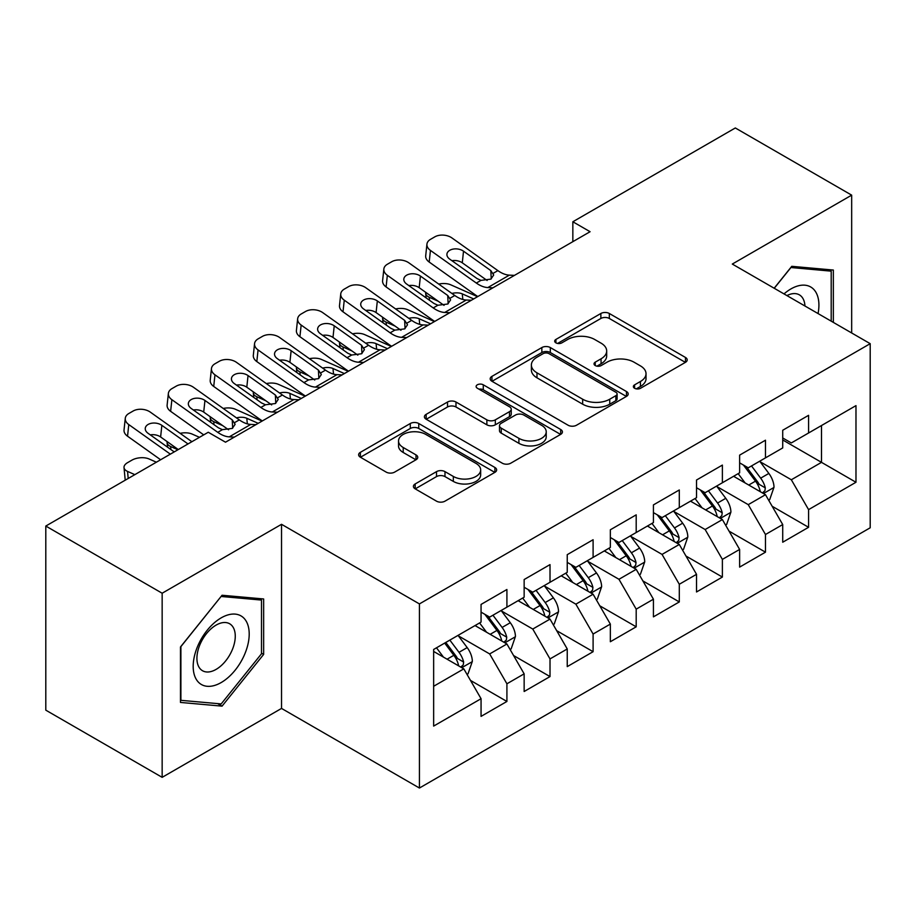 <?xml version="1.0" encoding="UTF-8"?>
<svg xmlns="http://www.w3.org/2000/svg" width="916" height="916" viewBox="0 0 916 916"><rect width="100%" height="100%" fill="white"/><g stroke="black" fill="none" stroke-linecap="round" stroke-linejoin="round"><path stroke-width="1.37" d="M634.593 388.281A4.191 2.416 0 0 0 640.513 388.281L685.454 362.335A5.977 3.458 0 0 0 687.206 359.896A5.977 3.458 0 0 0 685.454 357.446L609.323 313.49A5.977 3.458 0 0 0 600.862 313.49L555.92 339.435A4.191 2.416 0 0 0 554.684 341.153A4.191 2.416 0 0 0 555.92 342.859A4.191 2.416 0 0 0 561.84 342.859L567.657 339.504A19.144 11.049 0 0 1 594.724 339.504L601.068 343.156A19.144 11.049 0 0 1 606.678 350.977A19.144 11.049 0 0 1 601.068 358.797L595.251 362.152A4.191 2.416 0 0 0 594.026 363.858A4.191 2.416 0 0 0 595.251 365.564A4.191 2.416 0 0 0 601.171 365.564L606.987 362.209A19.144 11.049 0 0 1 634.067 362.209L640.41 365.873A19.144 11.049 0 0 1 646.02 373.694A19.144 11.049 0 0 1 640.41 381.503L634.593 384.857A4.191 2.416 0 0 0 633.368 386.575A4.191 2.416 0 0 0 634.593 388.281L634.593 384.857M415.166 483.957A5.977 3.458 0 0 0 413.414 486.396A5.977 3.458 0 0 0 415.166 488.835L436.52 501.166A5.977 3.458 0 0 0 444.981 501.166L494.892 472.358A5.977 3.458 0 0 0 496.644 469.908A5.977 3.458 0 0 0 494.892 467.469L418.761 423.513A5.977 3.458 0 0 0 410.299 423.513L360.377 452.332A5.977 3.458 0 0 0 358.625 454.771A5.977 3.458 0 0 0 360.377 457.21L386.186 472.106A5.977 3.458 0 0 0 394.647 472.106L416.001 459.775A5.977 3.458 0 0 0 417.765 457.336A5.977 3.458 0 0 0 416.001 454.897L403.212 447.5A16.007 9.24 0 0 1 398.529 440.974A16.007 9.24 0 0 1 408.399 432.432A16.007 9.24 0 0 1 425.837 434.436L475.965 463.382A16.007 9.24 0 0 1 480.66 469.908A16.007 9.24 0 0 1 470.778 478.45A16.007 9.24 0 0 1 453.34 476.446L444.981 471.625A5.977 3.458 0 0 0 436.52 471.625L415.166 483.957L415.166 488.835M162.155 593.225L162.155 777.341L281.533 708.423L281.533 524.307L162.155 593.225L45.8 526.047L208.264 432.249L225.508 442.199L590.087 231.714L572.844 221.764L572.844 241.664M281.533 524.307L419.425 603.919L870.2 343.672L870.2 527.788L419.425 788.035L419.425 603.919M851.674 332.977L851.674 195.142L732.296 264.06L870.2 343.672M851.674 195.142L735.319 127.965L572.844 221.764M568.08 425.219A5.977 3.458 0 0 0 576.542 425.219L626.452 396.399A5.977 3.458 0 0 0 628.204 393.96A5.977 3.458 0 0 0 626.452 391.521L550.31 347.553A5.977 3.458 0 0 0 541.848 347.553L491.938 376.373A5.977 3.458 0 0 0 490.186 378.823A5.977 3.458 0 0 0 491.938 381.262L568.08 425.219M479.011 389.185A4.191 2.416 0 0 1 483.27 389.781L483.27 384.8L560.672 429.49A5.977 3.458 0 0 1 562.424 431.94A5.977 3.458 0 0 1 560.672 434.379L510.762 463.198A5.977 3.458 0 0 1 502.3 463.198L426.158 419.23L426.158 414.353A5.977 3.458 0 0 0 424.406 416.791A5.977 3.458 0 0 0 426.158 419.23M426.158 414.353L447.523 402.021A5.977 3.458 0 0 1 455.985 402.021L486.865 419.849A5.977 3.458 0 0 0 495.316 419.849L509.491 411.662A5.977 3.458 0 0 0 511.243 409.223A5.977 3.458 0 0 0 509.491 406.784L477.339 388.224A4.191 2.416 0 0 1 476.114 386.506A4.191 2.416 0 0 1 478.702 384.273A4.191 2.416 0 0 1 483.27 384.8M782.722 439.966L821.503 462.351L821.503 425.528L855.979 405.628L808.576 432.993L808.576 415.326L782.722 430.257L782.722 447.924L765.478 457.874L765.478 440.207L739.624 455.137L739.624 472.805L722.38 482.755L722.38 465.088L696.526 480.018L696.526 497.686L679.294 507.636L679.294 489.968L653.429 504.899L653.429 522.567L636.196 532.517L636.196 514.849L610.342 529.78L610.342 547.447L593.099 557.397L593.099 539.73L567.244 554.661L567.244 572.328L550.012 582.278L550.012 564.611L524.147 579.542L524.147 597.209L506.914 607.159L506.914 589.492L481.06 604.423L481.06 622.09L433.646 649.455L433.646 726.09L481.06 698.713L463.817 668.863L433.646 651.448M855.979 405.628L855.979 482.263L808.576 509.628L791.332 479.766L760.097 461.733M772.165 506.273L808.576 527.295L808.576 509.628M808.576 527.295L782.722 542.226L782.722 524.559L765.478 534.509L748.246 504.647L716.999 486.614M729.067 531.154L765.478 552.176L765.478 534.509M765.478 552.176L739.624 567.107L739.624 549.44L722.38 559.39L705.148 529.528L673.901 511.494M685.97 556.035L722.38 577.057L722.38 559.39M722.38 577.057L696.526 591.976L696.526 574.321L679.294 584.271L662.05 554.409L630.803 536.375M642.872 580.916L679.294 601.938L679.294 584.271M679.294 601.938L653.429 616.857L653.429 599.201L636.196 609.151L618.964 579.29L587.717 561.256M599.785 605.797L636.196 626.819L636.196 609.151M636.196 626.819L610.342 641.738L610.342 624.082L593.099 634.032L575.866 604.171L544.619 586.137M556.688 630.666L593.099 651.7L593.099 634.032M593.099 651.7L567.244 666.619L567.244 648.963L550.012 658.913L532.769 629.052L501.521 611.018M513.59 655.547L550.012 676.581L550.012 658.913M550.012 676.581L524.147 691.5L524.147 673.844L506.914 683.794L489.671 653.932L458.435 635.899M470.503 680.428L506.914 701.461L506.914 683.794M506.914 701.461L481.06 716.381L481.06 698.713M481.06 612.128L489.671 617.109L506.914 607.159M433.646 686.279L463.817 668.863M524.147 587.259L532.769 592.228L550.012 582.278M489.671 653.932L506.914 643.982L475.026 625.571M524.147 673.844L506.914 643.982M567.244 562.378L575.866 567.347L593.099 557.397M532.769 629.052L550.012 619.102L518.112 600.69M567.244 648.963L550.012 619.102M610.342 537.497L618.964 542.467L636.196 532.517M575.866 604.171L593.099 594.221L561.21 575.809M610.342 624.082L593.099 594.221M653.429 512.616L662.05 517.586L679.294 507.636M618.964 579.29L636.196 569.34L604.308 550.928M653.429 599.201L636.196 569.34M696.526 487.736L705.148 492.705L722.38 482.755M662.05 554.409L679.294 544.459L647.394 526.047M696.526 574.321L679.294 544.459M739.624 462.855L748.246 467.824L765.478 457.874M705.148 529.528L722.38 519.578L690.492 501.166M739.624 549.44L722.38 519.578M782.722 437.974L791.332 442.943L808.576 432.993M748.246 504.647L765.478 494.697L733.59 476.286M782.722 524.559L765.478 494.697M45.8 526.047L45.8 710.163L162.155 777.341M281.533 708.423L419.425 788.035M791.332 479.766L821.503 462.351L855.979 482.263M833.354 322.398L833.354 270.048L791.768 266.327L774.169 288.231M263.648 654.413L263.648 598.961L222.061 595.251L180.475 646.982L180.475 702.435L222.061 706.144L263.648 654.413L261.484 653.165M636.265 388.876L640.41 386.483A19.144 11.049 0 0 0 646.02 378.663L646.02 373.694M606.678 350.977L606.678 355.958A19.144 11.049 0 0 1 601.068 363.767L596.923 366.16M685.386 362.381L609.323 318.47A5.977 3.458 0 0 0 600.862 318.47L557.592 343.443M626.372 396.445L550.31 352.534A5.977 3.458 0 0 0 541.848 352.534L492.018 381.308M615.873 395.666A4.191 2.416 0 0 0 617.098 393.96A4.191 2.416 0 0 0 615.873 392.254L549.039 353.668A4.191 2.416 0 0 0 543.119 353.668L536.982 357.206A19.144 11.049 0 0 0 531.383 365.015A19.144 11.049 0 0 0 536.982 372.835L582.668 399.216A19.144 11.049 0 0 0 609.747 399.216L615.873 395.666L615.873 400.647A4.191 2.416 0 0 0 617.098 398.941L617.098 393.96M531.383 365.015L531.383 369.995A19.144 11.049 0 0 0 536.982 377.816L536.982 372.835M615.873 400.647L609.747 404.185A19.144 11.049 0 0 1 582.668 404.185L536.982 377.816M426.238 419.276L447.523 406.99L447.523 402.021M511.243 409.223L511.243 414.204A5.977 3.458 0 0 1 509.491 416.643L495.316 424.818A5.977 3.458 0 0 1 486.865 424.818L455.985 406.99A5.977 3.458 0 0 0 447.523 406.99M483.27 389.781L560.592 434.424M518.903 438.34A16.007 9.24 0 0 0 536.341 440.344A16.007 9.24 0 0 0 546.222 431.814A16.007 9.24 0 0 0 541.528 425.276L523.872 415.085A5.977 3.458 0 0 0 515.41 415.085L501.247 423.261A5.977 3.458 0 0 0 499.495 425.711A5.977 3.458 0 0 0 501.247 428.15L518.903 438.34L518.903 443.321A16.007 9.24 0 0 0 536.341 445.325A16.007 9.24 0 0 0 546.222 436.795L546.222 431.814M499.495 425.711L499.495 430.68A5.977 3.458 0 0 0 501.247 433.131L501.247 428.15M518.903 443.321L501.247 433.131M480.66 469.908L480.66 474.889A16.007 9.24 0 0 1 470.778 483.419A16.007 9.24 0 0 1 453.34 481.415L444.981 476.595A5.977 3.458 0 0 0 436.52 476.595L415.246 488.881M398.529 440.974L398.529 445.943A16.007 9.24 0 0 0 403.212 452.481L403.212 447.5M415.933 459.821L403.212 452.481M494.823 472.404L418.761 428.482A5.977 3.458 0 0 0 410.299 428.482L360.457 457.256M217.665 703.614L222.061 706.144M768.673 500.228L769.703 499.621L774.009 487.186A16.156 9.32 -120 0 0 768.856 473.435L759.707 461.206M477.545 296.681L450.741 284.807A12.194 6.183 -5.4 0 0 438.718 284.075M745.109 482.938L738.159 473.652M438.249 301.261L429.203 297.242L429.49 300.276M734.895 477.041L734.105 475.988M762.433 492.945L764.94 490.69L765.295 487.873A16.156 9.32 -120 0 0 760.669 478.163L751.509 465.935M746.288 466.702L757.601 481.793A8.233 4.752 60 0 1 759.089 484.289L765.295 487.873M425.757 292.376A12.194 6.183 -5.4 0 0 425.688 293.418A12.194 6.183 -5.4 0 0 429.203 297.242M451.92 293.464A9.755 4.946 174.6 0 1 462.282 293.876L473.664 298.925M743.448 465.065L755.494 481.14A16.156 9.32 60 0 1 760.12 490.861L760.452 491.789M492.911 287.819L487.816 287.578A30.468 17.599 60 0 1 476.331 283.055L430.44 250.411L429.203 262.056A12.194 7.797 -173.9 0 1 425.7 255.782L426.936 244.148A12.194 7.797 6.1 0 0 430.44 250.411M477.843 296.521A45.708 26.392 60 0 1 475.083 294.7L429.203 262.056M514.448 275.373L509.365 275.144A30.468 17.599 60 0 1 497.88 270.621L451.989 237.977A12.194 7.797 6.1 0 0 434.802 236.855L430.497 239.351A12.194 7.797 6.1 0 0 426.936 244.148M491.228 278.899L490.816 270.598L493.701 275.006L490.861 279.128L480.969 280.376L477.03 278.556L449.733 259.136A9.755 6.24 -173.9 0 1 446.928 254.121A9.755 6.24 -173.9 0 1 449.779 250.286A9.755 6.24 -173.9 0 1 463.519 251.179L462.282 262.812L487.14 280.502M462.282 262.812A9.755 6.24 6.1 0 0 451.954 260.716M490.816 270.598L463.519 251.179M725.575 525.108L726.606 524.502L730.911 512.067A16.156 9.32 -120 0 0 725.758 498.315L716.61 486.087M434.447 321.562L407.654 309.688A12.194 6.183 -5.4 0 0 395.62 308.955M702.022 507.819L695.061 498.533M395.151 326.13L386.105 322.123L386.392 325.157M691.809 501.922L691.019 500.869M719.346 517.826L721.842 515.571L722.197 512.754A16.156 9.32 -120 0 0 717.572 503.044L708.423 490.816M703.19 491.583L714.503 506.674A8.233 4.752 60 0 1 715.991 509.17L722.197 512.754M382.659 317.257A12.194 6.183 -5.4 0 0 382.59 318.299A12.194 6.183 -5.4 0 0 386.105 322.123M408.834 318.344A9.755 4.946 174.6 0 1 419.185 318.757L430.577 323.806M700.351 489.945L712.408 506.021A16.156 9.32 60 0 1 717.022 515.742L717.354 516.67M682.477 549.978L683.519 549.382L687.824 536.948A16.156 9.32 -120 0 0 682.672 523.196L673.512 510.968M391.361 346.443L364.557 334.569A12.194 6.183 -5.4 0 0 352.534 333.836M658.925 532.7L651.963 523.414M352.053 351.011L343.008 347.004L343.294 350.038M648.711 526.803L647.921 525.75M676.248 542.707L678.745 540.451L679.1 537.635A16.156 9.32 -120 0 0 674.485 527.925L665.325 515.697M660.104 516.464L671.405 531.555A8.233 4.752 60 0 1 672.905 534.051L679.1 537.635M339.573 342.137A12.194 6.183 -5.4 0 0 339.493 343.179A12.194 6.183 -5.4 0 0 343.008 347.004M365.736 343.225A9.755 4.946 174.6 0 1 376.087 343.637L387.479 348.687M657.264 514.826L669.31 530.902A16.156 9.32 60 0 1 673.936 540.623L674.256 541.551M449.813 312.7L444.718 312.459A30.468 17.599 60 0 1 433.234 307.936L387.342 275.292L386.105 286.937A12.194 7.797 -173.9 0 1 382.602 280.662L383.85 269.018A12.194 7.797 6.1 0 0 387.342 275.292M434.745 321.401A45.708 26.392 60 0 1 431.997 319.581L386.105 286.937M471.362 300.253L466.267 300.024A30.468 17.599 60 0 1 454.783 295.502L408.891 262.858A12.194 7.797 6.1 0 0 391.716 261.736L387.399 264.232A12.194 7.797 6.1 0 0 383.85 269.018M448.142 303.78L447.729 295.479L450.615 299.887L447.764 304.009L437.882 305.257L433.932 303.436L406.635 284.017A9.755 6.24 -173.9 0 1 403.83 279.002A9.755 6.24 -173.9 0 1 406.681 275.166A9.755 6.24 -173.9 0 1 420.421 276.06L419.185 287.693L444.054 305.383M419.185 287.693A9.755 6.24 6.1 0 0 408.857 285.597M447.729 295.479L420.421 276.06M406.715 337.58L401.62 337.34A30.468 17.599 60 0 1 390.136 332.817L344.256 300.173L343.008 311.818A12.194 7.797 -173.9 0 1 339.504 305.543L340.752 293.899A12.194 7.797 6.1 0 0 344.256 300.173M391.647 346.282A45.708 26.392 60 0 1 388.899 344.462L343.008 311.818M428.264 325.134L423.169 324.905A30.468 17.599 60 0 1 411.685 320.382L365.793 287.739A12.194 7.797 6.1 0 0 348.618 286.616L344.313 289.101A12.194 7.797 6.1 0 0 340.752 293.899M405.044 328.661L404.632 320.36L407.517 324.768L404.666 328.89L394.785 330.138L390.834 328.317L363.538 308.898A9.755 6.24 -173.9 0 1 360.744 303.883A9.755 6.24 -173.9 0 1 363.583 300.047A9.755 6.24 -173.9 0 1 377.335 300.94L376.087 312.574L400.956 330.264M376.087 312.574A9.755 6.24 6.1 0 0 365.77 310.478M404.632 320.36L377.335 300.94M818.057 313.57A39.617 22.877 120 0 0 815.16 291.105A39.617 22.877 120 0 0 784.016 293.91M804.946 306.001A27.125 15.664 120 0 0 802.416 297.677A27.125 15.664 120 0 0 799.37 294.849A27.125 15.664 120 0 0 786.913 295.593M790.817 267.506L831.201 271.159L831.201 321.161M828.533 269.613L831.201 271.159M774.249 288.277L790.909 267.552M196.94 680.382A39.617 22.877 120 0 0 235.206 670.123A39.617 22.877 120 0 0 245.454 620.029A39.617 22.877 120 0 0 207.188 630.277A39.617 22.877 120 0 0 196.94 680.382M199.482 667.913A27.125 15.664 120 0 0 202.539 670.741A27.125 15.664 120 0 0 227.763 658.089A27.125 15.664 120 0 0 232.698 626.601A27.125 15.664 120 0 0 229.653 623.773A27.125 15.664 120 0 0 204.417 636.425A27.125 15.664 120 0 0 199.482 667.913M221.191 596.476L261.484 600.072L261.484 653.795L221.191 703.923L180.899 700.328L180.899 646.604L221.111 596.43M258.816 598.537L261.484 600.072M639.391 574.859L640.421 574.263L644.727 561.829A16.156 9.32 -120 0 0 639.574 548.077L630.414 535.849M348.263 371.324L321.459 359.45A12.194 6.183 -5.4 0 0 309.436 358.706M615.827 557.581L608.877 548.295M308.967 375.892L299.91 371.885L300.208 374.919M605.613 551.684L604.823 550.63M633.151 567.588L635.658 565.332L636.013 562.516A16.156 9.32 -120 0 0 631.387 552.795L622.227 540.577M617.006 541.345L628.307 556.436A8.233 4.752 60 0 1 629.807 558.932L636.013 562.516M296.475 367.018A12.194 6.183 -5.4 0 0 296.395 368.06A12.194 6.183 -5.4 0 0 299.91 371.885M322.638 368.106A9.755 4.946 174.6 0 1 332.989 368.518L344.382 373.568M614.167 539.696L626.212 555.783A16.156 9.32 60 0 1 630.838 565.504L631.158 566.432M596.293 599.74L597.324 599.144L601.629 586.709A16.156 9.32 -120 0 0 596.476 572.958L587.328 560.729M305.165 396.204L278.372 384.331A12.194 6.183 -5.4 0 0 266.338 383.586M572.74 582.462L565.779 573.176M265.869 400.773L256.824 396.765L257.11 399.788M562.527 576.565L561.726 575.511M590.053 592.469L592.56 590.213L592.915 587.396A16.156 9.32 -120 0 0 588.29 577.675L579.141 565.458M573.908 566.225L585.221 581.317A8.233 4.752 60 0 1 586.709 583.813L592.915 587.396M253.377 391.888A12.194 6.183 -5.4 0 0 253.308 392.941A12.194 6.183 -5.4 0 0 256.824 396.765M279.552 392.987A9.755 4.946 174.6 0 1 289.903 393.399L301.284 398.449M571.069 564.577L583.114 580.664A16.156 9.32 60 0 1 587.74 590.385L588.072 591.312M363.618 362.461L358.534 362.221A30.468 17.599 60 0 1 347.05 357.698L301.158 325.054L299.91 336.699A12.194 7.797 -173.9 0 1 296.418 330.424L297.654 318.779A12.194 7.797 6.1 0 0 301.158 325.054M348.549 371.163A45.708 26.392 60 0 1 345.801 369.343L299.91 336.699M385.167 350.015L380.083 349.786A30.468 17.599 60 0 1 368.598 345.263L322.707 312.608A12.194 7.797 6.1 0 0 305.52 311.497L301.215 313.982A12.194 7.797 6.1 0 0 297.654 318.779M361.946 353.542L361.534 345.24L364.419 349.649L361.58 353.771L351.687 355.019L347.748 353.198L320.451 333.779A9.755 6.24 -173.9 0 1 317.646 328.764A9.755 6.24 -173.9 0 1 320.497 324.928A9.755 6.24 -173.9 0 1 334.237 325.81L332.989 337.454L357.858 355.145M332.989 337.454A9.755 6.24 6.1 0 0 322.672 335.359M361.534 345.24L334.237 325.81M320.531 387.342L315.436 387.102A30.468 17.599 60 0 1 303.952 382.579L258.06 349.935L256.824 361.58A12.194 7.797 -173.9 0 1 253.32 355.305L254.556 343.66A12.194 7.797 6.1 0 0 258.06 349.935M305.463 396.044A45.708 26.392 60 0 1 302.715 394.224L256.824 361.58M342.08 374.896L336.985 374.655A30.468 17.599 60 0 1 325.501 370.144L279.609 337.489A12.194 7.797 6.1 0 0 262.434 336.378L258.117 338.863A12.194 7.797 6.1 0 0 254.556 343.66M318.848 378.423L318.436 370.11L321.333 374.53L318.482 378.651L308.589 379.9L304.65 378.079L277.353 358.66A9.755 6.24 -173.9 0 1 274.548 353.645A9.755 6.24 -173.9 0 1 277.399 349.809A9.755 6.24 -173.9 0 1 291.139 350.691L289.903 362.335L314.76 380.025M289.903 362.335A9.755 6.24 6.1 0 0 279.575 360.24M318.436 370.11L291.139 350.691M553.195 624.62L554.226 624.025L558.542 611.59A16.156 9.32 -120 0 0 553.379 597.839L544.23 585.61M262.068 421.085L235.275 409.212A12.194 6.183 -5.4 0 0 223.241 408.467M529.643 607.342L522.681 598.056M222.771 425.654L213.726 421.646L214.012 424.669M519.429 601.446L518.639 600.392M546.966 617.35L549.463 615.094L549.818 612.277A16.156 9.32 -120 0 0 545.192 602.556L536.043 590.339M530.811 591.106L542.123 606.197A8.233 4.752 60 0 1 543.623 608.693L549.818 612.277M210.279 416.769A12.194 6.183 -5.4 0 0 210.211 417.822A12.194 6.183 -5.4 0 0 213.726 421.646M236.454 417.868A9.755 4.946 174.6 0 1 246.805 418.28L258.197 423.329M527.971 589.457L540.028 605.545A16.156 9.32 60 0 1 544.642 615.266L544.974 616.193M277.434 412.223L272.338 411.982A30.468 17.599 60 0 1 260.854 407.46L214.962 374.816L213.726 386.46A12.194 7.797 -173.9 0 1 210.222 380.186L211.47 368.541A12.194 7.797 6.1 0 0 214.962 374.816M262.365 420.913A45.708 26.392 60 0 1 259.617 419.104L213.726 386.46M298.982 399.777L293.887 399.536A30.468 17.599 60 0 1 282.403 395.014L236.511 362.37A12.194 7.797 6.1 0 0 219.336 361.259L215.02 363.744A12.194 7.797 6.1 0 0 211.47 368.541M275.762 403.303L275.35 394.991L278.235 399.41L275.384 403.532L265.503 404.78L261.552 402.96L234.256 383.541A9.755 6.24 -173.9 0 1 231.45 378.526A9.755 6.24 -173.9 0 1 234.301 374.69A9.755 6.24 -173.9 0 1 248.041 375.571L246.805 387.216L271.674 404.906M246.805 387.216A9.755 6.24 6.1 0 0 236.488 385.121M275.35 394.991L248.041 375.571M510.098 649.501L511.139 648.906L515.445 636.471A16.156 9.32 -120 0 0 510.292 622.72L501.132 610.491M199.482 437.321L192.177 434.092A12.194 6.183 -5.4 0 0 180.154 433.348M486.545 632.223L479.583 622.937M177.933 449.767L170.628 446.527L170.914 449.55M476.331 626.326L475.541 625.273M503.869 642.219L506.376 639.975L506.72 637.158A16.156 9.32 -120 0 0 502.105 627.437L492.945 615.22M487.724 615.987L499.025 631.078A8.233 4.752 60 0 1 500.525 633.574L506.72 637.158M167.193 441.649A12.194 6.183 -5.4 0 0 167.113 442.703A12.194 6.183 -5.4 0 0 170.628 446.527M484.885 614.338L496.93 630.426A16.156 9.32 60 0 1 501.556 640.147L501.876 641.074M234.336 437.104L229.252 436.863A30.468 17.599 60 0 1 217.768 432.341L171.876 399.697L170.628 411.33A12.194 7.797 -173.9 0 1 167.124 405.067L168.372 393.422A12.194 7.797 6.1 0 0 171.876 399.697M203.718 434.871L170.628 411.33M255.885 424.658L250.789 424.417A30.468 17.599 60 0 1 239.305 419.894L193.425 387.25A12.194 7.797 6.1 0 0 176.238 386.14L171.933 388.624A12.194 7.797 6.1 0 0 168.372 393.422M232.664 428.184L232.252 419.871L235.137 424.291L232.286 428.413L222.405 429.661L218.466 427.841L191.158 408.421A9.755 6.24 -173.9 0 1 188.364 403.406A9.755 6.24 -173.9 0 1 191.204 399.571A9.755 6.24 -173.9 0 1 204.955 400.452L203.707 412.097L228.576 429.787M203.707 412.097A9.755 6.24 6.1 0 0 193.391 410.002M232.252 419.871L204.955 400.452M467.011 674.382L468.042 673.787L472.347 661.352A16.156 9.32 -120 0 0 467.194 647.589L458.034 635.372M156.384 462.202L149.079 458.973A12.194 6.183 -5.4 0 0 131.904 460.153L127.599 462.637A12.194 6.183 -5.4 0 0 124.015 467.584A12.194 6.183 -5.4 0 0 127.542 471.408L128.206 478.473M443.447 657.104L436.497 647.818M134.835 474.648L127.542 471.408M460.771 667.1L463.278 664.856L463.633 662.039A16.156 9.32 -120 0 0 459.008 652.318L449.848 640.101M445.806 642.437L455.939 655.959A8.233 4.752 60 0 1 457.428 658.455L463.633 662.039M444.684 643.089L453.832 655.306A16.156 9.32 60 0 1 458.458 665.016L458.79 665.955M170.342 454.141L128.778 424.577L127.542 436.211A12.194 7.797 -173.9 0 1 124.038 429.947L125.274 418.303A12.194 7.797 6.1 0 0 128.778 424.577M160.621 459.752L127.542 436.211M191.891 441.707L150.327 412.131A12.194 7.797 6.1 0 0 133.141 411.021L128.835 413.505A12.194 7.797 6.1 0 0 125.274 418.303M174.223 451.909L148.071 433.302A9.755 6.24 -173.9 0 1 145.266 428.287A9.755 6.24 -173.9 0 1 148.117 424.452A9.755 6.24 -173.9 0 1 161.857 425.333L160.621 436.978L178.288 449.55M160.621 436.978A9.755 6.24 6.1 0 0 150.293 434.882M188.009 443.939L161.857 425.333M640.41 386.483L640.41 381.503M595.251 365.564L595.251 362.152M601.068 363.767L601.068 358.797M555.92 342.859L555.92 339.435M600.862 318.47L600.862 313.49M609.323 318.47L609.323 313.49M685.454 362.335L685.454 357.446M491.938 381.262L491.938 376.373M541.848 352.534L541.848 347.553M550.31 352.534L550.31 347.553M626.452 396.399L626.452 391.521M582.668 404.185L582.668 399.216M609.747 404.185L609.747 399.216M455.985 406.99L455.985 402.021M486.865 424.818L486.865 419.849M495.316 424.818L495.316 419.849M509.491 416.643L509.491 411.662M560.672 434.379L560.672 429.49M436.52 476.595L436.52 471.625M444.981 476.595L444.981 471.625M453.34 481.415L453.34 476.446M416.001 459.775L416.001 454.897M360.377 457.21L360.377 452.332M410.299 428.482L410.299 423.513M418.761 428.482L418.761 423.513M494.892 472.358L494.892 467.469M763.452 493.529L773.905 487.495M760.669 478.163L768.856 473.435M748.75 485.045L755.494 481.14M462.282 293.876L462.809 299.463M480.969 280.376L476.331 283.055M497.88 270.621L493.232 273.3M509.365 275.144L487.816 287.578M720.365 518.41L730.808 512.376M717.572 503.044L725.758 498.315M705.652 509.926L712.408 506.021M419.185 318.757L419.711 324.344M677.268 543.291L687.721 537.257M674.485 527.925L682.672 523.196M662.566 534.807L669.31 530.902M376.087 343.637L376.625 349.225M437.882 305.257L433.234 307.936M454.783 295.502L450.145 298.181M466.267 300.024L444.718 312.459M394.785 330.138L390.136 332.817M411.685 320.382L407.048 323.062M423.169 324.905L401.62 337.34M634.17 568.172L644.624 562.138M631.387 552.795L639.574 548.077M619.468 559.676L626.212 555.783M332.989 368.518L333.527 374.106M591.072 593.053L601.526 587.019M588.29 577.675L596.476 572.958M576.37 584.557L583.114 580.664M289.903 393.399L290.429 398.987M351.687 355.019L347.05 357.698M368.598 345.263L363.95 347.943M380.083 349.786L358.534 362.221M308.589 379.9L303.952 382.579M325.501 370.144L320.852 372.823M336.985 374.655L315.436 387.102M547.986 617.934L558.428 611.899M545.192 602.556L553.379 597.839M533.272 609.438L540.028 605.545M246.805 418.28L247.331 423.868M265.503 404.78L260.854 407.46M282.403 395.014L277.766 397.704M293.887 399.536L272.338 411.982M504.888 642.814L515.342 636.78M502.105 627.437L510.292 622.72M490.186 634.319L496.93 630.426M222.405 429.661L217.768 432.341M239.305 419.894L234.668 422.585M250.789 424.417L229.252 436.863M461.79 667.695L472.244 661.661M459.008 652.318L467.194 647.589M447.088 659.199L453.832 655.306M425.688 293.418L426.1 297.872M382.59 318.299L383.014 322.753M339.493 343.179L339.916 347.633M296.395 368.06L296.818 372.503M253.308 392.941L253.732 397.384M210.211 417.822L210.634 422.265M167.113 442.703L167.536 447.145M124.015 467.584L125.217 480.19"/></g></svg>
